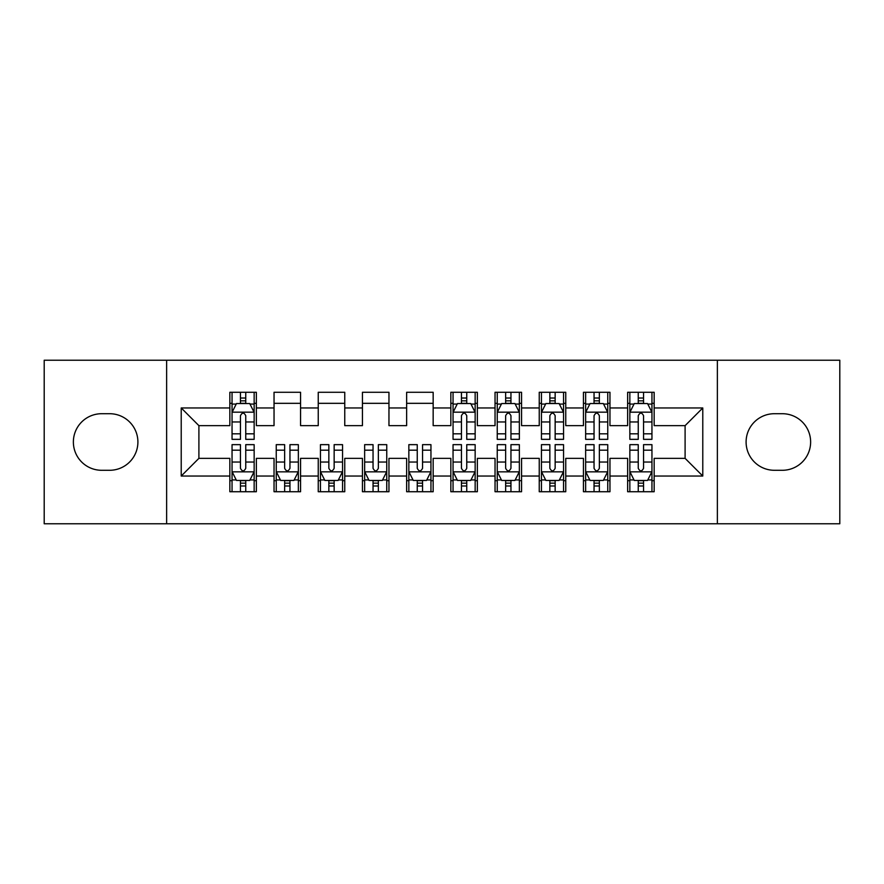 <?xml version="1.0" encoding="UTF-8"?>
<svg xmlns="http://www.w3.org/2000/svg" width="884" height="884" viewBox="0 0 884 884"><rect width="100%" height="100%" fill="white"/><g stroke="black" fill="none" stroke-linecap="round" stroke-linejoin="round"><path stroke-width="1.33" d="M717.366 523.77L839.8 523.77L839.8 360.23L717.366 360.23L717.366 523.77L166.634 523.77L166.634 360.23L44.2 360.23L44.2 523.77L166.634 523.77M717.366 360.23L166.634 360.23M181.22 476.034L181.22 407.966L229.84 407.966L229.84 425.646L198.9 425.646L198.9 458.354L181.22 476.034L229.84 476.034L229.84 491.725L256.36 491.725L256.36 476.034L274.04 476.034L274.04 491.725L300.56 491.725L300.56 476.034L318.24 476.034L318.24 491.725L344.76 491.725L344.76 476.034L362.44 476.034L362.44 491.725L388.96 491.725L388.96 476.034L406.64 476.034L406.64 491.725L433.16 491.725L433.16 476.034L450.84 476.034L450.84 491.725L477.36 491.725L477.36 476.034L495.04 476.034L495.04 491.725L521.56 491.725L521.56 476.034L539.24 476.034L539.24 491.725L565.76 491.725L565.76 476.034L583.44 476.034L583.44 491.725L609.96 491.725L609.96 476.034L627.64 476.034L627.64 491.725L654.16 491.725L654.16 458.354L685.1 458.354L685.1 425.646L654.16 425.646L654.16 407.966L702.78 407.966L702.78 476.034L654.16 476.034M654.16 407.966L654.16 392.275L627.64 392.275L627.64 407.966L609.96 407.966L609.96 392.275L583.44 392.275L583.44 407.966L565.76 407.966L565.76 392.275L539.24 392.275L539.24 407.966L521.56 407.966L521.56 392.275L495.04 392.275L495.04 407.966L477.36 407.966L477.36 392.275L450.84 392.275L450.84 407.966L433.16 407.966L433.16 392.275L406.64 392.275L406.64 407.966L388.96 407.966L388.96 392.275L362.44 392.275L362.44 407.966L344.76 407.966L344.76 392.275L318.24 392.275L318.24 407.966L300.56 407.966L300.56 392.275L274.04 392.275L274.04 407.966L256.36 407.966L256.36 392.275L229.84 392.275L229.84 407.966M609.96 476.034L609.96 458.354L627.64 458.354L627.64 476.034M702.78 407.966L685.1 425.646M565.76 476.034L565.76 458.354L583.44 458.354L583.44 476.034M627.64 407.966L627.64 425.646L609.96 425.646L609.96 407.966M521.56 476.034L521.56 458.354L539.24 458.354L539.24 476.034M583.44 407.966L583.44 425.646L565.76 425.646L565.76 407.966M477.36 476.034L477.36 458.354L495.04 458.354L495.04 476.034M539.24 407.966L539.24 425.646L521.56 425.646L521.56 407.966M433.16 476.034L433.16 458.354L450.84 458.354L450.84 476.034M495.04 407.966L495.04 425.646L477.36 425.646L477.36 407.966M388.96 476.034L388.96 458.354L406.64 458.354L406.64 476.034M450.84 407.966L450.84 425.646L433.16 425.646L433.16 407.966M344.76 476.034L344.76 458.354L362.44 458.354L362.44 476.034M406.64 407.966L406.64 425.646L388.96 425.646L388.96 407.966M300.56 476.034L300.56 458.354L318.24 458.354L318.24 476.034M362.44 407.966L362.44 425.646L344.76 425.646L344.76 407.966M256.36 476.034L256.36 458.354L274.04 458.354L274.04 476.034M318.24 407.966L318.24 425.646L300.56 425.646L300.56 407.966M198.9 458.354L229.84 458.354L229.84 476.034M274.04 407.966L274.04 425.646L256.36 425.646L256.36 407.966M627.64 403.325L629.85 403.325M651.95 403.325L654.16 403.325M583.44 403.325L585.65 403.325M607.75 403.325L609.96 403.325M539.24 403.325L541.45 403.325M563.55 403.325L565.76 403.325M495.04 403.325L497.25 403.325M519.35 403.325L521.56 403.325M450.84 403.325L453.05 403.325M475.15 403.325L477.36 403.325M406.64 403.325L433.16 403.325M362.44 403.325L388.96 403.325M318.24 403.325L344.76 403.325M274.04 403.325L300.56 403.325M229.84 403.325L232.05 403.325M254.15 403.325L256.36 403.325M229.84 480.675L232.05 480.675M254.15 480.675L256.36 480.675M274.04 480.675L276.25 480.675M298.35 480.675L300.56 480.675M318.24 480.675L320.45 480.675M342.55 480.675L344.76 480.675M362.44 480.675L364.65 480.675M386.75 480.675L388.96 480.675M406.64 480.675L408.85 480.675M430.95 480.675L433.16 480.675M450.84 480.675L453.05 480.675M475.15 480.675L477.36 480.675M495.04 480.675L497.25 480.675M519.35 480.675L521.56 480.675M539.24 480.675L541.45 480.675M563.55 480.675L565.76 480.675M583.44 480.675L585.65 480.675M607.75 480.675L609.96 480.675M627.64 480.675L629.85 480.675M651.95 480.675L654.16 480.675M181.22 407.966L198.9 425.646M685.1 458.354L702.78 476.034M101.66 413.712A28.288 28.288 0 0 0 73.372 442A28.288 28.288 0 0 0 101.66 470.288L109.616 470.288A28.288 28.288 0 0 0 137.904 442A28.288 28.288 0 0 0 109.616 413.712L101.66 413.712M782.34 470.288A28.288 28.288 0 0 0 810.628 442A28.288 28.288 0 0 0 782.34 413.712L774.384 413.712A28.288 28.288 0 0 0 746.096 442A28.288 28.288 0 0 0 774.384 470.288L782.34 470.288M245.752 398.021L240.448 398.021M254.15 433.812L245.752 433.812L245.752 439.348L254.15 439.348L254.15 412.386L249.73 403.546L236.47 403.546L232.05 412.386L232.05 439.348L240.448 439.348L240.448 433.812L232.05 433.812M232.05 412.386L232.05 392.275M254.15 412.386L254.15 392.275M240.448 403.546L240.448 392.275M245.752 392.275L245.752 403.546M245.752 433.812L245.752 415.701C243.984 412.298 242.216 412.298 240.448 415.701L240.448 433.812M245.752 403.325L240.448 403.325M240.448 485.979L245.752 485.979M232.05 450.188L240.448 450.188L240.448 444.652L232.05 444.652L232.05 471.614L236.47 480.454L249.73 480.454L254.15 471.614L254.15 444.652L245.752 444.652L245.752 450.188L254.15 450.188M254.15 471.614L254.15 491.725M232.05 471.614L232.05 491.725M245.752 480.454L245.752 491.725M240.448 491.725L240.448 480.454M240.448 450.188L240.448 468.299C242.216 471.702 243.984 471.702 245.752 468.299L245.752 450.188M240.448 480.675L245.752 480.675M284.648 485.979L289.952 485.979M276.25 450.188L284.648 450.188L284.648 444.652L276.25 444.652L276.25 471.614L280.67 480.454L293.93 480.454L298.35 471.614L298.35 444.652L289.952 444.652L289.952 450.188L298.35 450.188M298.35 471.614L298.35 491.725M276.25 471.614L276.25 491.725M289.952 480.454L289.952 491.725M284.648 491.725L284.648 480.454M284.648 450.188L284.648 468.299C286.416 471.702 288.184 471.702 289.952 468.299L289.952 450.188M284.648 480.675L289.952 480.675M328.848 485.979L334.152 485.979M320.45 450.188L328.848 450.188L328.848 444.652L320.45 444.652L320.45 471.614L324.87 480.454L338.13 480.454L342.55 471.614L342.55 444.652L334.152 444.652L334.152 450.188L342.55 450.188M342.55 471.614L342.55 491.725M320.45 471.614L320.45 491.725M334.152 480.454L334.152 491.725M328.848 491.725L328.848 480.454M328.848 450.188L328.848 468.299C330.616 471.702 332.384 471.702 334.152 468.299L334.152 450.188M328.848 480.675L334.152 480.675M373.048 485.979L378.352 485.979M364.65 450.188L373.048 450.188L373.048 444.652L364.65 444.652L364.65 471.614L369.07 480.454L382.33 480.454L386.75 471.614L386.75 444.652L378.352 444.652L378.352 450.188L386.75 450.188M386.75 471.614L386.75 491.725M364.65 471.614L364.65 491.725M378.352 480.454L378.352 491.725M373.048 491.725L373.048 480.454M373.048 450.188L373.048 468.299C374.816 471.702 376.584 471.702 378.352 468.299L378.352 450.188M373.048 480.675L378.352 480.675M417.248 485.979L422.552 485.979M408.85 450.188L417.248 450.188L417.248 444.652L408.85 444.652L408.85 471.614L413.27 480.454L426.53 480.454L430.95 471.614L430.95 444.652L422.552 444.652L422.552 450.188L430.95 450.188M430.95 471.614L430.95 491.725M408.85 471.614L408.85 491.725M422.552 480.454L422.552 491.725M417.248 491.725L417.248 480.454M417.248 450.188L417.248 468.299C419.016 471.702 420.784 471.702 422.552 468.299L422.552 450.188M417.248 480.675L422.552 480.675M466.752 398.021L461.448 398.021M475.15 433.812L466.752 433.812L466.752 439.348L475.15 439.348L475.15 412.386L470.73 403.546L457.47 403.546L453.05 412.386L453.05 439.348L461.448 439.348L461.448 433.812L453.05 433.812M453.05 412.386L453.05 392.275M475.15 412.386L475.15 392.275M461.448 403.546L461.448 392.275M466.752 392.275L466.752 403.546M466.752 433.812L466.752 415.701C464.984 412.298 463.216 412.298 461.448 415.701L461.448 433.812M466.752 403.325L461.448 403.325M461.448 485.979L466.752 485.979M453.05 450.188L461.448 450.188L461.448 444.652L453.05 444.652L453.05 471.614L457.47 480.454L470.73 480.454L475.15 471.614L475.15 444.652L466.752 444.652L466.752 450.188L475.15 450.188M475.15 471.614L475.15 491.725M453.05 471.614L453.05 491.725M466.752 480.454L466.752 491.725M461.448 491.725L461.448 480.454M461.448 450.188L461.448 468.299C463.216 471.702 464.984 471.702 466.752 468.299L466.752 450.188M461.448 480.675L466.752 480.675M510.952 398.021L505.648 398.021M519.35 433.812L510.952 433.812L510.952 439.348L519.35 439.348L519.35 412.386L514.93 403.546L501.67 403.546L497.25 412.386L497.25 439.348L505.648 439.348L505.648 433.812L497.25 433.812M497.25 412.386L497.25 392.275M519.35 412.386L519.35 392.275M505.648 403.546L505.648 392.275M510.952 392.275L510.952 403.546M510.952 433.812L510.952 415.701C509.184 412.298 507.416 412.298 505.648 415.701L505.648 433.812M510.952 403.325L505.648 403.325M505.648 485.979L510.952 485.979M497.25 450.188L505.648 450.188L505.648 444.652L497.25 444.652L497.25 471.614L501.67 480.454L514.93 480.454L519.35 471.614L519.35 444.652L510.952 444.652L510.952 450.188L519.35 450.188M519.35 471.614L519.35 491.725M497.25 471.614L497.25 491.725M510.952 480.454L510.952 491.725M505.648 491.725L505.648 480.454M505.648 450.188L505.648 468.299C507.416 471.702 509.184 471.702 510.952 468.299L510.952 450.188M505.648 480.675L510.952 480.675M555.152 398.021L549.848 398.021M563.55 433.812L555.152 433.812L555.152 439.348L563.55 439.348L563.55 412.386L559.13 403.546L545.87 403.546L541.45 412.386L541.45 439.348L549.848 439.348L549.848 433.812L541.45 433.812M541.45 412.386L541.45 392.275M563.55 412.386L563.55 392.275M549.848 403.546L549.848 392.275M555.152 392.275L555.152 403.546M555.152 433.812L555.152 415.701C553.384 412.298 551.616 412.298 549.848 415.701L549.848 433.812M555.152 403.325L549.848 403.325M549.848 485.979L555.152 485.979M541.45 450.188L549.848 450.188L549.848 444.652L541.45 444.652L541.45 471.614L545.87 480.454L559.13 480.454L563.55 471.614L563.55 444.652L555.152 444.652L555.152 450.188L563.55 450.188M563.55 471.614L563.55 491.725M541.45 471.614L541.45 491.725M555.152 480.454L555.152 491.725M549.848 491.725L549.848 480.454M549.848 450.188L549.848 468.299C551.616 471.702 553.384 471.702 555.152 468.299L555.152 450.188M549.848 480.675L555.152 480.675M599.352 398.021L594.048 398.021M607.75 433.812L599.352 433.812L599.352 439.348L607.75 439.348L607.75 412.386L603.33 403.546L590.07 403.546L585.65 412.386L585.65 439.348L594.048 439.348L594.048 433.812L585.65 433.812M585.65 412.386L585.65 392.275M607.75 412.386L607.75 392.275M594.048 403.546L594.048 392.275M599.352 392.275L599.352 403.546M599.352 433.812L599.352 415.701C597.584 412.298 595.816 412.298 594.048 415.701L594.048 433.812M599.352 403.325L594.048 403.325M594.048 485.979L599.352 485.979M585.65 450.188L594.048 450.188L594.048 444.652L585.65 444.652L585.65 471.614L590.07 480.454L603.33 480.454L607.75 471.614L607.75 444.652L599.352 444.652L599.352 450.188L607.75 450.188M607.75 471.614L607.75 491.725M585.65 471.614L585.65 491.725M599.352 480.454L599.352 491.725M594.048 491.725L594.048 480.454M594.048 450.188L594.048 468.299C595.816 471.702 597.584 471.702 599.352 468.299L599.352 450.188M594.048 480.675L599.352 480.675M643.552 398.021L638.248 398.021M651.95 433.812L643.552 433.812L643.552 439.348L651.95 439.348L651.95 412.386L647.53 403.546L634.27 403.546L629.85 412.386L629.85 439.348L638.248 439.348L638.248 433.812L629.85 433.812M629.85 412.386L629.85 392.275M651.95 412.386L651.95 392.275M638.248 403.546L638.248 392.275M643.552 392.275L643.552 403.546M643.552 433.812L643.552 415.701C641.784 412.298 640.016 412.298 638.248 415.701L638.248 433.812M643.552 403.325L638.248 403.325M638.248 485.979L643.552 485.979M629.85 450.188L638.248 450.188L638.248 444.652L629.85 444.652L629.85 471.614L634.27 480.454L647.53 480.454L651.95 471.614L651.95 444.652L643.552 444.652L643.552 450.188L651.95 450.188M651.95 471.614L651.95 491.725M629.85 471.614L629.85 491.725M643.552 480.454L643.552 491.725M638.248 491.725L638.248 480.454M638.248 450.188L638.248 468.299C640.016 471.702 641.784 471.702 643.552 468.299L643.552 450.188M638.248 480.675L643.552 480.675M254.04 412.165L232.16 412.165M232.05 404.076L236.205 404.076M249.995 404.076L254.15 404.076M240.448 421.955L232.05 421.955M254.15 421.955L245.752 421.955M245.752 400.839L240.448 400.839M232.16 471.835L254.04 471.835M254.15 479.924L249.995 479.924M236.205 479.924L232.05 479.924M245.752 462.045L254.15 462.045M232.05 462.045L240.448 462.045M240.448 483.161L245.752 483.161M276.361 471.835L298.239 471.835M298.35 479.924L294.195 479.924M280.405 479.924L276.25 479.924M289.952 462.045L298.35 462.045M276.25 462.045L284.648 462.045M284.648 483.161L289.952 483.161M320.561 471.835L342.439 471.835M342.55 479.924L338.395 479.924M324.605 479.924L320.45 479.924M334.152 462.045L342.55 462.045M320.45 462.045L328.848 462.045M328.848 483.161L334.152 483.161M364.761 471.835L386.639 471.835M386.75 479.924L382.595 479.924M368.805 479.924L364.65 479.924M378.352 462.045L386.75 462.045M364.65 462.045L373.048 462.045M373.048 483.161L378.352 483.161M408.961 471.835L430.839 471.835M430.95 479.924L426.795 479.924M413.005 479.924L408.85 479.924M422.552 462.045L430.95 462.045M408.85 462.045L417.248 462.045M417.248 483.161L422.552 483.161M475.039 412.165L453.161 412.165M453.05 404.076L457.205 404.076M470.995 404.076L475.15 404.076M461.448 421.955L453.05 421.955M475.15 421.955L466.752 421.955M466.752 400.839L461.448 400.839M453.161 471.835L475.039 471.835M475.15 479.924L470.995 479.924M457.205 479.924L453.05 479.924M466.752 462.045L475.15 462.045M453.05 462.045L461.448 462.045M461.448 483.161L466.752 483.161M519.24 412.165L497.361 412.165M497.25 404.076L501.405 404.076M515.195 404.076L519.35 404.076M505.648 421.955L497.25 421.955M519.35 421.955L510.952 421.955M510.952 400.839L505.648 400.839M497.361 471.835L519.24 471.835M519.35 479.924L515.195 479.924M501.405 479.924L497.25 479.924M510.952 462.045L519.35 462.045M497.25 462.045L505.648 462.045M505.648 483.161L510.952 483.161M563.439 412.165L541.561 412.165M541.45 404.076L545.605 404.076M559.395 404.076L563.55 404.076M549.848 421.955L541.45 421.955M563.55 421.955L555.152 421.955M555.152 400.839L549.848 400.839M541.561 471.835L563.439 471.835M563.55 479.924L559.395 479.924M545.605 479.924L541.45 479.924M555.152 462.045L563.55 462.045M541.45 462.045L549.848 462.045M549.848 483.161L555.152 483.161M607.639 412.165L585.76 412.165M585.65 404.076L589.805 404.076M603.595 404.076L607.75 404.076M594.048 421.955L585.65 421.955M607.75 421.955L599.352 421.955M599.352 400.839L594.048 400.839M585.76 471.835L607.639 471.835M607.75 479.924L603.595 479.924M589.805 479.924L585.65 479.924M599.352 462.045L607.75 462.045M585.65 462.045L594.048 462.045M594.048 483.161L599.352 483.161M651.839 412.165L629.961 412.165M629.85 404.076L634.005 404.076M647.795 404.076L651.95 404.076M638.248 421.955L629.85 421.955M651.95 421.955L643.552 421.955M643.552 400.839L638.248 400.839M629.961 471.835L651.839 471.835M651.95 479.924L647.795 479.924M634.005 479.924L629.85 479.924M643.552 462.045L651.95 462.045M629.85 462.045L638.248 462.045M638.248 483.161L643.552 483.161"/></g></svg>
